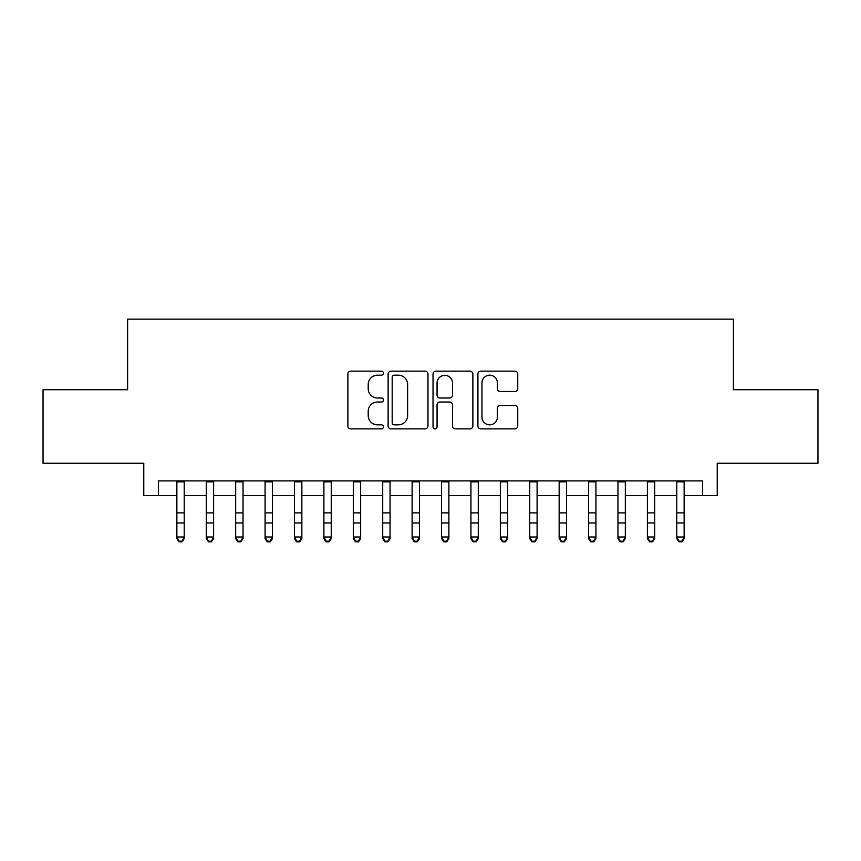 <?xml version="1.0" encoding="UTF-8"?>
<svg xmlns="http://www.w3.org/2000/svg" width="861" height="861" viewBox="0 0 861 861"><rect width="100%" height="100%" fill="white"/><g stroke="black" fill="none" stroke-linecap="round" stroke-linejoin="round"><path stroke-width="1.29" d="M383.446 373.168A2.023 2.023 0 0 0 381.423 371.145L350.761 371.145A2.884 2.884 0 0 0 347.876 374.029L347.876 425.991A2.884 2.884 0 0 0 350.761 428.875L381.423 428.875A2.023 2.023 0 0 0 383.446 426.862A2.023 2.023 0 0 0 381.423 424.839L377.462 424.839A9.234 9.234 0 0 1 368.217 415.605L368.217 411.267A9.234 9.234 0 0 1 377.462 402.033L381.423 402.033A2.023 2.023 0 0 0 383.446 400.01A2.023 2.023 0 0 0 381.423 397.997L377.462 397.997A9.234 9.234 0 0 1 368.217 388.752L368.217 384.426A9.234 9.234 0 0 1 377.462 375.192L381.423 375.192A2.023 2.023 0 0 0 383.446 373.168M514.856 391.497A2.884 2.884 0 0 0 517.752 388.612L517.752 374.029A2.884 2.884 0 0 0 514.856 371.145L480.804 371.145A2.884 2.884 0 0 0 477.909 374.029L477.909 425.991A2.884 2.884 0 0 0 480.804 428.875L514.856 428.875A2.884 2.884 0 0 0 517.752 425.991L517.752 408.383A2.884 2.884 0 0 0 514.856 405.499L500.284 405.499A2.884 2.884 0 0 0 497.4 408.383L497.4 417.111A7.717 7.717 0 0 1 489.672 424.839A7.717 7.717 0 0 1 481.956 417.111L481.956 382.908A7.717 7.717 0 0 1 489.672 375.192A7.717 7.717 0 0 1 497.4 382.908L497.4 388.612A2.884 2.884 0 0 0 500.284 391.497L514.856 391.497M158.478 495.592L158.478 480.89L702.522 480.89L702.522 495.592L717.224 495.592L717.224 463.24L817.95 463.24L817.95 389.721L733.4 389.721L733.4 319.14L127.6 319.14L127.6 389.721L43.05 389.721L43.05 463.24L143.776 463.24L143.776 495.592L176.86 495.592M427.971 374.029A2.884 2.884 0 0 0 425.086 371.145L391.023 371.145A2.884 2.884 0 0 0 388.139 374.029L388.139 425.991A2.884 2.884 0 0 0 391.023 428.875L425.086 428.875A2.884 2.884 0 0 0 427.971 425.991L427.971 374.029M435.914 371.145L469.977 371.145A2.884 2.884 0 0 1 472.861 374.029L472.861 425.991A2.884 2.884 0 0 1 469.977 428.875L455.394 428.875A2.884 2.884 0 0 1 452.509 425.991L452.509 404.918A2.884 2.884 0 0 0 449.625 402.033L439.949 402.033A2.884 2.884 0 0 0 437.065 404.918L437.065 426.862A2.023 2.023 0 0 1 435.042 428.875A2.023 2.023 0 0 1 433.029 426.862L433.029 374.029A2.884 2.884 0 0 1 435.914 371.145M184.211 495.592L206.263 495.592M213.614 495.592L235.677 495.592M243.028 495.592L265.08 495.592M272.431 495.592L294.484 495.592M301.845 495.592L323.897 495.592M331.248 495.592L353.301 495.592M360.651 495.592L382.714 495.592M390.065 495.592L412.118 495.592M419.468 495.592L441.532 495.592M448.882 495.592L470.935 495.592M478.285 495.592L500.349 495.592M507.699 495.592L529.752 495.592M537.103 495.592L559.155 495.592M566.516 495.592L588.569 495.592M595.92 495.592L617.972 495.592M625.323 495.592L647.386 495.592M654.737 495.592L676.789 495.592M684.14 495.592L702.522 495.592M394.198 375.192A2.023 2.023 0 0 0 392.185 377.215L392.185 422.816A2.023 2.023 0 0 0 394.198 424.839L398.385 424.839A9.234 9.234 0 0 0 407.619 415.605L407.619 384.426A9.234 9.234 0 0 0 398.385 375.192L394.198 375.192M452.509 383.059A7.717 7.717 0 0 0 444.793 375.331A7.717 7.717 0 0 0 437.065 383.059L437.065 395.102A2.884 2.884 0 0 0 439.949 397.997L449.625 397.997A2.884 2.884 0 0 0 452.509 395.102L452.509 383.059M184.211 480.89L184.211 538.62L182.005 541.86L182.005 541.203L179.066 541.203L179.066 541.86L182.005 541.86M176.86 480.89L176.86 536.984L184.211 536.984L182.005 541.203M179.066 541.86L176.86 538.62L176.86 536.984L179.066 541.203M213.614 480.89L213.614 538.62L211.408 541.86L211.408 541.203L208.47 541.203L208.47 541.86L211.408 541.86M206.263 480.89L206.263 536.984L213.614 536.984L211.408 541.203M208.47 541.86L206.263 538.62L206.263 536.984L208.47 541.203M243.028 480.89L243.028 538.62L240.822 541.86L240.822 541.203L237.873 541.203L237.873 541.86L240.822 541.86M235.677 480.89L235.677 536.984L243.028 536.984L240.822 541.203M237.873 541.86L235.677 538.62L235.677 536.984L237.873 541.203M272.431 480.89L272.431 538.62L270.225 541.86L270.225 541.203L267.287 541.203L267.287 541.86L270.225 541.86M265.08 480.89L265.08 536.984L272.431 536.984L270.225 541.203M267.287 541.86L265.08 538.62L265.08 536.984L267.287 541.203M301.845 480.89L301.845 538.62L299.639 541.86L299.639 541.203L296.69 541.203L296.69 541.86L299.639 541.86M294.484 480.89L294.484 536.984L301.845 536.984L299.639 541.203M296.69 541.86L294.484 538.62L294.484 536.984L296.69 541.203M331.248 480.89L331.248 538.62L329.042 541.86L329.042 541.203L326.104 541.203L326.104 541.86L329.042 541.86M323.897 480.89L323.897 536.984L331.248 536.984L329.042 541.203M326.104 541.86L323.897 538.62L323.897 536.984L326.104 541.203M360.651 480.89L360.651 538.62L358.456 541.86L358.456 541.203L355.507 541.203L355.507 541.86L358.456 541.86M353.301 480.89L353.301 536.984L360.651 536.984L358.456 541.203M355.507 541.86L353.301 538.62L353.301 536.984L355.507 541.203M390.065 480.89L390.065 538.62L387.859 541.86L387.859 541.203L384.921 541.203L384.921 541.86L387.859 541.86M382.714 480.89L382.714 536.984L390.065 536.984L387.859 541.203M384.921 541.86L382.714 538.62L382.714 536.984L384.921 541.203M419.468 480.89L419.468 538.62L417.262 541.86L417.262 541.203L414.324 541.203L414.324 541.86L417.262 541.86M412.118 480.89L412.118 536.984L419.468 536.984L417.262 541.203M414.324 541.86L412.118 538.62L412.118 536.984L414.324 541.203M448.882 480.89L448.882 538.62L446.676 541.86L446.676 541.203L443.738 541.203L443.738 541.86L446.676 541.86M441.532 480.89L441.532 536.984L448.882 536.984L446.676 541.203M443.738 541.86L441.532 538.62L441.532 536.984L443.738 541.203M478.285 480.89L478.285 538.62L476.079 541.86L476.079 541.203L473.141 541.203L473.141 541.86L476.079 541.86M470.935 480.89L470.935 536.984L478.285 536.984L476.079 541.203M473.141 541.86L470.935 538.62L470.935 536.984L473.141 541.203M507.699 480.89L507.699 538.62L505.493 541.86L505.493 541.203L502.544 541.203L502.544 541.86L505.493 541.86M500.349 480.89L500.349 536.984L507.699 536.984L505.493 541.203M502.544 541.86L500.349 538.62L500.349 536.984L502.544 541.203M537.103 480.89L537.103 538.62L534.896 541.86L534.896 541.203L531.958 541.203L531.958 541.86L534.896 541.86M529.752 480.89L529.752 536.984L537.103 536.984L534.896 541.203M531.958 541.86L529.752 538.62L529.752 536.984L531.958 541.203M566.516 480.89L566.516 538.62L564.31 541.86L564.31 541.203L561.361 541.203L561.361 541.86L564.31 541.86M559.155 480.89L559.155 536.984L566.516 536.984L564.31 541.203M561.361 541.86L559.155 538.62L559.155 536.984L561.361 541.203M595.92 480.89L595.92 538.62L593.713 541.86L593.713 541.203L590.775 541.203L590.775 541.86L593.713 541.86M588.569 480.89L588.569 536.984L595.92 536.984L593.713 541.203M590.775 541.86L588.569 538.62L588.569 536.984L590.775 541.203M625.323 480.89L625.323 538.62L623.127 541.86L623.127 541.203L620.178 541.203L620.178 541.86L623.127 541.86M617.972 480.89L617.972 536.984L625.323 536.984L623.127 541.203M620.178 541.86L617.972 538.62L617.972 536.984L620.178 541.203M654.737 480.89L654.737 538.62L652.53 541.86L652.53 541.203L649.592 541.203L649.592 541.86L652.53 541.86M647.386 480.89L647.386 536.984L654.737 536.984L652.53 541.203M649.592 541.86L647.386 538.62L647.386 536.984L649.592 541.203M684.14 480.89L684.14 538.62L681.934 541.86L681.934 541.203L678.995 541.203L678.995 541.86L681.934 541.86M676.789 480.89L676.789 536.984L684.14 536.984L681.934 541.203M678.995 541.86L676.789 538.62L676.789 536.984L678.995 541.203M184.211 512.876L176.86 512.876M184.211 522.971L176.86 522.971M184.211 481.837L176.86 481.837M213.614 512.876L206.263 512.876M213.614 522.971L206.263 522.971M213.614 481.837L206.263 481.837M243.028 512.876L235.677 512.876M243.028 522.971L235.677 522.971M243.028 481.837L235.677 481.837M272.431 512.876L265.08 512.876M272.431 522.971L265.08 522.971M272.431 481.837L265.08 481.837M301.845 512.876L294.484 512.876M301.845 522.971L294.484 522.971M301.845 481.837L294.484 481.837M331.248 512.876L323.897 512.876M331.248 522.971L323.897 522.971M331.248 481.837L323.897 481.837M360.651 512.876L353.301 512.876M360.651 522.971L353.301 522.971M360.651 481.837L353.301 481.837M390.065 512.876L382.714 512.876M390.065 522.971L382.714 522.971M390.065 481.837L382.714 481.837M419.468 512.876L412.118 512.876M419.468 522.971L412.118 522.971M419.468 481.837L412.118 481.837M448.882 512.876L441.532 512.876M448.882 522.971L441.532 522.971M448.882 481.837L441.532 481.837M478.285 512.876L470.935 512.876M478.285 522.971L470.935 522.971M478.285 481.837L470.935 481.837M507.699 512.876L500.349 512.876M507.699 522.971L500.349 522.971M507.699 481.837L500.349 481.837M537.103 512.876L529.752 512.876M537.103 522.971L529.752 522.971M537.103 481.837L529.752 481.837M566.516 512.876L559.155 512.876M566.516 522.971L559.155 522.971M566.516 481.837L559.155 481.837M595.92 512.876L588.569 512.876M595.92 522.971L588.569 522.971M595.92 481.837L588.569 481.837M625.323 512.876L617.972 512.876M625.323 522.971L617.972 522.971M625.323 481.837L617.972 481.837M654.737 512.876L647.386 512.876M654.737 522.971L647.386 522.971M654.737 481.837L647.386 481.837M684.14 512.876L676.789 512.876M684.14 522.971L676.789 522.971M684.14 481.837L676.789 481.837"/></g></svg>
